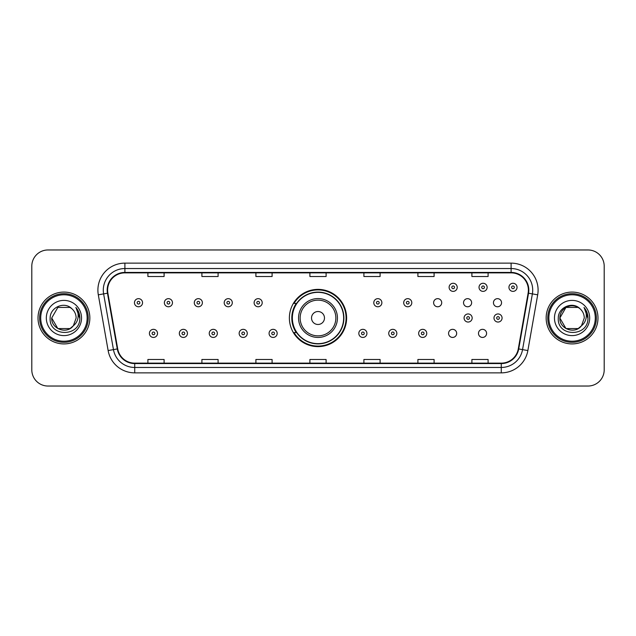 <?xml version="1.0" encoding="UTF-8"?>
<svg xmlns="http://www.w3.org/2000/svg" width="636" height="636" viewBox="0 0 636 636"><rect width="100%" height="100%" fill="white"/><g stroke="black" fill="none" stroke-linecap="round" stroke-linejoin="round"><path stroke-width="0.95" d="M289.38 318A28.62 28.62 0 0 0 318 346.62A28.62 28.62 0 0 0 346.62 318A28.62 28.62 0 0 0 318 289.38A28.62 28.62 0 0 0 289.38 318M448.571 333.391A4.047 4.047 0 0 0 452.625 337.438A4.047 4.047 0 0 0 456.672 333.391A4.047 4.047 0 0 0 452.625 329.337A4.047 4.047 0 0 0 448.571 333.391M478.487 333.391A4.047 4.047 0 0 0 482.541 337.438A4.047 4.047 0 0 0 486.588 333.391A4.047 4.047 0 0 0 482.541 329.337A4.047 4.047 0 0 0 478.487 333.391M493.449 302.72A4.047 4.047 0 0 0 497.495 306.767A4.047 4.047 0 0 0 501.55 302.72A4.047 4.047 0 0 0 497.495 298.666A4.047 4.047 0 0 0 493.449 302.72M463.533 302.72A4.047 4.047 0 0 0 467.579 306.767A4.047 4.047 0 0 0 471.634 302.72A4.047 4.047 0 0 0 467.579 298.666A4.047 4.047 0 0 0 463.533 302.72M433.617 302.72A4.047 4.047 0 0 0 437.663 306.767A4.047 4.047 0 0 0 441.718 302.72A4.047 4.047 0 0 0 437.663 298.666A4.047 4.047 0 0 0 433.617 302.72M296.241 332.58A26.187 26.187 0 0 1 296.241 303.42M31.8 266.158L31.8 369.842A16.202 16.202 0 0 0 48.002 386.036L587.998 386.036A16.202 16.202 0 0 0 604.2 369.842L604.2 266.158A16.202 16.202 0 0 0 587.998 249.964L48.002 249.964A16.202 16.202 0 0 0 31.8 266.158L31.8 369.842M38.009 318A25.917 25.917 0 0 0 63.934 343.917A25.917 25.917 0 0 0 89.851 318A25.917 25.917 0 0 0 63.934 292.083A25.917 25.917 0 0 0 38.009 318A25.917 25.917 0 0 0 63.934 343.917A25.917 25.917 0 0 0 89.851 318A25.917 25.917 0 0 0 63.934 292.083A25.917 25.917 0 0 0 38.009 318M546.149 318A25.917 25.917 0 0 0 572.066 343.917A25.917 25.917 0 0 0 597.991 318A25.917 25.917 0 0 0 572.066 292.083A25.917 25.917 0 0 0 546.149 318A25.917 25.917 0 0 0 572.066 343.917A25.917 25.917 0 0 0 597.991 318A25.917 25.917 0 0 0 572.066 292.083A25.917 25.917 0 0 0 546.149 318M107.619 290.135A17.283 17.283 0 0 1 124.895 272.86L511.106 272.86A17.283 17.283 0 0 1 528.119 293.14L518.292 348.862A17.283 17.283 0 0 1 501.279 363.14L134.721 363.14A17.283 17.283 0 0 1 117.708 348.862L107.882 293.14A17.283 17.283 0 0 1 107.619 290.135M107.182 290.135A17.713 17.713 0 0 0 107.452 293.212L117.278 348.941A17.713 17.713 0 0 0 134.721 363.577L501.279 363.577A17.713 17.713 0 0 0 518.722 348.941L528.548 293.212A17.713 17.713 0 0 0 511.106 272.423L124.895 272.423A17.713 17.713 0 0 0 107.182 290.135M98.31 294.826A26.998 26.998 0 0 1 124.895 263.137L511.106 263.137A26.998 26.998 0 0 1 537.69 294.826L527.864 350.555A26.998 26.998 0 0 1 501.279 372.863L134.721 372.863A26.998 26.998 0 0 1 108.136 350.555L98.31 294.826L103.62 293.888A21.6 21.6 0 0 1 124.895 268.535L511.106 268.535A21.6 21.6 0 0 1 532.38 293.888L522.546 349.617A21.6 21.6 0 0 1 501.279 367.465L134.721 367.465A21.6 21.6 0 0 1 113.454 349.617L103.62 293.888A21.6 21.6 0 0 1 103.294 290.135M587.998 249.964L48.002 249.964M48.002 386.036L587.998 386.036M604.2 369.842L604.2 266.158M518.722 348.941L522.546 349.617L532.38 293.888L537.69 294.826M309.899 272.86L309.899 276.517L326.101 276.517L326.101 272.86M255.903 272.86L255.903 276.517L272.097 276.517L272.097 272.86M201.898 272.86L201.898 276.517L218.1 276.517L218.1 272.86M147.902 272.86L147.902 276.517L164.104 276.517L164.104 272.86M363.903 272.86L363.903 276.517L380.097 276.517L380.097 272.86M417.9 272.86L417.9 276.517L434.102 276.517L434.102 272.86M471.896 272.86L471.896 276.517L488.098 276.517L488.098 272.86M326.101 363.14L326.101 359.483L309.899 359.483L309.899 363.14M272.097 363.14L272.097 359.483L255.903 359.483L255.903 363.14M218.1 363.14L218.1 359.483L201.898 359.483L201.898 363.14M164.104 363.14L164.104 359.483L147.902 359.483L147.902 363.14M380.097 363.14L380.097 359.483L363.903 359.483L363.903 363.14M434.102 363.14L434.102 359.483L417.9 359.483L417.9 363.14M488.098 363.14L488.098 359.483L471.896 359.483L471.896 363.14M70.032 328.574A12.211 12.211 0 0 0 73.331 325.791L73.084 326.077C66.478 334.544 51.095 328.852 51.723 318L57.828 307.427M87.148 318A23.222 23.222 0 0 0 63.934 294.778A23.222 23.222 0 0 0 40.712 318A23.222 23.222 0 0 0 63.934 341.222A23.222 23.222 0 0 0 87.148 318M88.229 318A24.303 24.303 0 0 0 63.934 293.697A24.303 24.303 0 0 0 39.631 318A24.303 24.303 0 0 0 63.934 342.303A24.303 24.303 0 0 0 88.229 318M73.331 325.791L70.032 328.574L57.828 328.574L51.723 318L57.828 307.427L70.032 307.427L71.924 308.778C64.435 300.923 50.013 307.395 50.149 318C48.773 336.841 79.325 337.334 79.826 318.914L79.85 318C79.802 313.993 78.474 310.479 75.851 307.45C77.846 310.718 78.546 314.24 77.958 318C77.417 321.148 75.875 323.74 73.331 325.791L70.032 328.574L57.828 328.574L51.723 318L57.828 328.574L70.032 328.574L73.331 325.791L76.137 318C76.066 314.319 74.666 311.243 71.924 308.778M46.325 318A17.609 17.609 0 0 0 63.934 335.609A17.609 17.609 0 0 0 81.535 318A17.609 17.609 0 0 0 63.934 300.391A17.609 17.609 0 0 0 46.325 318M75.97 307.586L79.842 318.461M75.851 307.45L79.031 312.968M324.479 318A6.479 6.479 0 0 0 318 311.521A6.479 6.479 0 0 0 311.521 318A6.479 6.479 0 0 0 318 324.479A6.479 6.479 0 0 0 324.479 318M337.438 318A19.438 19.438 0 0 0 318 298.562A19.438 19.438 0 0 0 298.562 318A19.438 19.438 0 0 0 318 337.438A19.438 19.438 0 0 0 337.438 318A19.438 19.438 0 0 1 318 337.438A19.438 19.438 0 0 1 298.562 318M343.647 318A25.647 25.647 0 0 0 318 292.353A25.647 25.647 0 0 0 292.353 318A25.647 25.647 0 0 0 318 343.647A25.647 25.647 0 0 0 343.647 318M346.079 318A28.079 28.079 0 0 1 293.999 332.58L296.607 332.58A25.893 25.893 0 0 0 343.893 318.064A25.893 25.893 0 0 0 296.607 303.42L293.999 303.42A28.079 28.079 0 0 1 346.079 318M578.172 328.574A12.211 12.211 0 0 0 581.471 325.791L578.863 328.144M595.288 318A23.222 23.222 0 0 0 572.066 294.778A23.222 23.222 0 0 0 548.852 318A23.222 23.222 0 0 0 572.066 341.222A23.222 23.222 0 0 0 595.288 318M596.369 318A24.303 24.303 0 0 0 572.066 293.697A24.303 24.303 0 0 0 547.771 318A24.303 24.303 0 0 0 572.066 342.303A24.303 24.303 0 0 0 596.369 318M578.736 328.232L581.471 325.791L578.172 328.574L565.968 328.574L559.863 318L565.968 307.427L578.172 307.427L580.064 308.778C572.575 300.923 558.154 307.395 558.289 318C556.913 336.841 587.465 337.334 587.966 318.914L587.99 318C587.942 313.993 586.615 310.479 583.991 307.45C585.987 310.718 586.686 314.24 586.098 318C585.557 321.148 584.015 323.74 581.471 325.791L578.84 328.16M581.217 326.077L578.172 328.574L565.968 328.574L559.863 318C559.235 328.852 574.618 334.544 581.225 326.077M581.471 325.791L584.277 318C584.206 314.319 582.807 311.243 580.064 308.778M554.465 318A17.609 17.609 0 0 0 572.066 335.609A17.609 17.609 0 0 0 589.675 318A17.609 17.609 0 0 0 572.066 300.391A17.609 17.609 0 0 0 554.465 318M578.172 307.427A12.211 12.211 0 0 0 559.863 318M584.11 307.586L587.982 318.461M583.991 307.45L587.171 312.968M142.551 302.72A4.047 4.047 0 0 1 138.505 306.767A4.047 4.047 0 0 1 134.45 302.72A4.047 4.047 0 0 1 138.505 298.666A4.047 4.047 0 0 1 142.551 302.72A4.047 4.047 0 0 0 138.505 298.666A4.047 4.047 0 0 0 134.45 302.72M172.467 302.72A4.047 4.047 0 0 1 168.421 306.767A4.047 4.047 0 0 1 164.366 302.72A4.047 4.047 0 0 1 168.421 298.666A4.047 4.047 0 0 1 172.467 302.72A4.047 4.047 0 0 0 168.421 298.666A4.047 4.047 0 0 0 164.366 302.72M202.383 302.72A4.047 4.047 0 0 1 198.337 306.767A4.047 4.047 0 0 1 194.282 302.72A4.047 4.047 0 0 1 198.337 298.666A4.047 4.047 0 0 1 202.383 302.72A4.047 4.047 0 0 0 198.337 298.666A4.047 4.047 0 0 0 194.282 302.72M232.299 302.72A4.047 4.047 0 0 1 228.252 306.767A4.047 4.047 0 0 1 224.206 302.72A4.047 4.047 0 0 1 228.252 298.666A4.047 4.047 0 0 1 232.299 302.72A4.047 4.047 0 0 0 228.252 298.666A4.047 4.047 0 0 0 224.206 302.72M262.215 302.72A4.047 4.047 0 0 1 258.168 306.767A4.047 4.047 0 0 1 254.122 302.72A4.047 4.047 0 0 1 258.168 298.666A4.047 4.047 0 0 1 262.215 302.72A4.047 4.047 0 0 0 258.168 298.666A4.047 4.047 0 0 0 254.122 302.72M381.878 302.72A4.047 4.047 0 0 1 377.832 306.767A4.047 4.047 0 0 1 373.785 302.72A4.047 4.047 0 0 1 377.832 298.666A4.047 4.047 0 0 1 381.878 302.72A4.047 4.047 0 0 0 377.832 298.666A4.047 4.047 0 0 0 373.785 302.72M411.794 302.72A4.047 4.047 0 0 1 407.748 306.767A4.047 4.047 0 0 1 403.701 302.72A4.047 4.047 0 0 1 407.748 298.666A4.047 4.047 0 0 1 411.794 302.72A4.047 4.047 0 0 0 407.748 298.666A4.047 4.047 0 0 0 403.701 302.72M457.212 287.329A4.047 4.047 0 0 1 453.166 291.375A4.047 4.047 0 0 1 449.111 287.329A4.047 4.047 0 0 1 453.166 283.274A4.047 4.047 0 0 1 457.212 287.329A4.047 4.047 0 0 0 453.166 283.274A4.047 4.047 0 0 0 449.111 287.329M487.128 287.329A4.047 4.047 0 0 1 483.082 291.375A4.047 4.047 0 0 1 479.027 287.329A4.047 4.047 0 0 1 483.082 283.274A4.047 4.047 0 0 1 487.128 287.329A4.047 4.047 0 0 0 483.082 283.274A4.047 4.047 0 0 0 479.027 287.329M517.044 287.329A4.047 4.047 0 0 1 512.998 291.375A4.047 4.047 0 0 1 508.943 287.329A4.047 4.047 0 0 1 512.998 283.274A4.047 4.047 0 0 1 517.044 287.329A4.047 4.047 0 0 0 512.998 283.274A4.047 4.047 0 0 0 508.943 287.329M149.412 333.391A4.047 4.047 0 0 1 153.459 329.337A4.047 4.047 0 0 1 157.513 333.391A4.047 4.047 0 0 1 153.459 337.438A4.047 4.047 0 0 1 149.412 333.391A4.047 4.047 0 0 0 153.459 337.438A4.047 4.047 0 0 0 157.513 333.391M179.328 333.391A4.047 4.047 0 0 1 183.375 329.337A4.047 4.047 0 0 1 187.429 333.391A4.047 4.047 0 0 1 183.375 337.438A4.047 4.047 0 0 1 179.328 333.391A4.047 4.047 0 0 0 183.375 337.438A4.047 4.047 0 0 0 187.429 333.391M209.244 333.391A4.047 4.047 0 0 1 213.291 329.337A4.047 4.047 0 0 1 217.345 333.391A4.047 4.047 0 0 1 213.291 337.438A4.047 4.047 0 0 1 209.244 333.391A4.047 4.047 0 0 0 213.291 337.438A4.047 4.047 0 0 0 217.345 333.391M239.16 333.391A4.047 4.047 0 0 1 243.206 329.337A4.047 4.047 0 0 1 247.261 333.391A4.047 4.047 0 0 1 243.206 337.438A4.047 4.047 0 0 1 239.16 333.391A4.047 4.047 0 0 0 243.206 337.438A4.047 4.047 0 0 0 247.261 333.391M269.076 333.391A4.047 4.047 0 0 1 273.122 329.337A4.047 4.047 0 0 1 277.177 333.391A4.047 4.047 0 0 1 273.122 337.438A4.047 4.047 0 0 1 269.076 333.391A4.047 4.047 0 0 0 273.122 337.438A4.047 4.047 0 0 0 277.177 333.391M358.823 333.391A4.047 4.047 0 0 1 362.878 329.337A4.047 4.047 0 0 1 366.924 333.391A4.047 4.047 0 0 1 362.878 337.438A4.047 4.047 0 0 1 358.823 333.391A4.047 4.047 0 0 0 362.878 337.438A4.047 4.047 0 0 0 366.924 333.391M388.739 333.391A4.047 4.047 0 0 1 392.794 329.337A4.047 4.047 0 0 1 396.84 333.391A4.047 4.047 0 0 1 392.794 337.438A4.047 4.047 0 0 1 388.739 333.391A4.047 4.047 0 0 0 392.794 337.438A4.047 4.047 0 0 0 396.84 333.391M418.655 333.391A4.047 4.047 0 0 1 422.709 329.337A4.047 4.047 0 0 1 426.756 333.391A4.047 4.047 0 0 1 422.709 337.438A4.047 4.047 0 0 1 418.655 333.391A4.047 4.047 0 0 0 422.709 337.438A4.047 4.047 0 0 0 426.756 333.391M464.073 318A4.047 4.047 0 0 1 468.12 313.953A4.047 4.047 0 0 1 472.166 318A4.047 4.047 0 0 1 468.12 322.047A4.047 4.047 0 0 1 464.073 318A4.047 4.047 0 0 0 468.12 322.047A4.047 4.047 0 0 0 472.166 318M493.989 318A4.047 4.047 0 0 1 498.036 313.953A4.047 4.047 0 0 1 502.082 318A4.047 4.047 0 0 1 498.036 322.047A4.047 4.047 0 0 1 493.989 318A4.047 4.047 0 0 0 498.036 322.047A4.047 4.047 0 0 0 502.082 318M511.106 263.137L511.106 272.423M103.62 293.888L107.452 293.212M134.721 372.863L134.721 363.577M501.279 363.577L501.279 372.863M108.136 350.555L117.278 348.941M528.548 293.212L532.38 293.888M124.895 263.137L124.895 272.423M522.546 349.617L527.864 350.555M335.856 318A17.856 17.856 0 0 0 318 300.144A17.856 17.856 0 0 0 300.144 318A17.856 17.856 0 0 0 318 335.856A17.856 17.856 0 0 0 335.856 318M137.153 302.72A1.351 1.351 0 0 0 138.505 304.072A1.351 1.351 0 0 0 139.856 302.72A1.351 1.351 0 0 0 138.505 301.369A1.351 1.351 0 0 0 137.153 302.72M167.069 302.72A1.351 1.351 0 0 0 168.421 304.072A1.351 1.351 0 0 0 169.772 302.72A1.351 1.351 0 0 0 168.421 301.369A1.351 1.351 0 0 0 167.069 302.72M196.985 302.72A1.351 1.351 0 0 0 198.337 304.072A1.351 1.351 0 0 0 199.688 302.72A1.351 1.351 0 0 0 198.337 301.369A1.351 1.351 0 0 0 196.985 302.72M226.901 302.72A1.351 1.351 0 0 0 228.252 304.072A1.351 1.351 0 0 0 229.604 302.72A1.351 1.351 0 0 0 228.252 301.369A1.351 1.351 0 0 0 226.901 302.72M256.817 302.72A1.351 1.351 0 0 0 258.168 304.072A1.351 1.351 0 0 0 259.52 302.72A1.351 1.351 0 0 0 258.168 301.369A1.351 1.351 0 0 0 256.817 302.72M376.48 302.72A1.351 1.351 0 0 0 377.832 304.072A1.351 1.351 0 0 0 379.183 302.72A1.351 1.351 0 0 0 377.832 301.369A1.351 1.351 0 0 0 376.48 302.72M406.396 302.72A1.351 1.351 0 0 0 407.748 304.072A1.351 1.351 0 0 0 409.099 302.72A1.351 1.351 0 0 0 407.748 301.369A1.351 1.351 0 0 0 406.396 302.72M451.814 287.329A1.351 1.351 0 0 0 453.166 288.68A1.351 1.351 0 0 0 454.509 287.329A1.351 1.351 0 0 0 453.166 285.977A1.351 1.351 0 0 0 451.814 287.329M481.73 287.329A1.351 1.351 0 0 0 483.082 288.68A1.351 1.351 0 0 0 484.425 287.329A1.351 1.351 0 0 0 483.082 285.977A1.351 1.351 0 0 0 481.73 287.329M511.646 287.329A1.351 1.351 0 0 0 512.998 288.68A1.351 1.351 0 0 0 514.341 287.329A1.351 1.351 0 0 0 512.998 285.977A1.351 1.351 0 0 0 511.646 287.329M154.81 333.391A1.351 1.351 0 0 0 153.459 332.04A1.351 1.351 0 0 0 152.115 333.391A1.351 1.351 0 0 0 153.459 334.743A1.351 1.351 0 0 0 154.81 333.391M184.726 333.391A1.351 1.351 0 0 0 183.375 332.04A1.351 1.351 0 0 0 182.031 333.391A1.351 1.351 0 0 0 183.375 334.743A1.351 1.351 0 0 0 184.726 333.391M214.642 333.391A1.351 1.351 0 0 0 213.291 332.04A1.351 1.351 0 0 0 211.947 333.391A1.351 1.351 0 0 0 213.291 334.743A1.351 1.351 0 0 0 214.642 333.391M244.558 333.391A1.351 1.351 0 0 0 243.206 332.04A1.351 1.351 0 0 0 241.863 333.391A1.351 1.351 0 0 0 243.206 334.743A1.351 1.351 0 0 0 244.558 333.391M274.474 333.391A1.351 1.351 0 0 0 273.122 332.04A1.351 1.351 0 0 0 271.779 333.391A1.351 1.351 0 0 0 273.122 334.743A1.351 1.351 0 0 0 274.474 333.391M364.221 333.391A1.351 1.351 0 0 0 362.878 332.04A1.351 1.351 0 0 0 361.526 333.391A1.351 1.351 0 0 0 362.878 334.743A1.351 1.351 0 0 0 364.221 333.391M394.137 333.391A1.351 1.351 0 0 0 392.794 332.04A1.351 1.351 0 0 0 391.442 333.391A1.351 1.351 0 0 0 392.794 334.743A1.351 1.351 0 0 0 394.137 333.391M424.053 333.391A1.351 1.351 0 0 0 422.709 332.04A1.351 1.351 0 0 0 421.358 333.391A1.351 1.351 0 0 0 422.709 334.743A1.351 1.351 0 0 0 424.053 333.391M469.471 318A1.351 1.351 0 0 0 468.12 316.649A1.351 1.351 0 0 0 466.768 318A1.351 1.351 0 0 0 468.12 319.351A1.351 1.351 0 0 0 469.471 318M499.387 318A1.351 1.351 0 0 0 498.036 316.649A1.351 1.351 0 0 0 496.684 318A1.351 1.351 0 0 0 498.036 319.351A1.351 1.351 0 0 0 499.387 318"/></g></svg>
